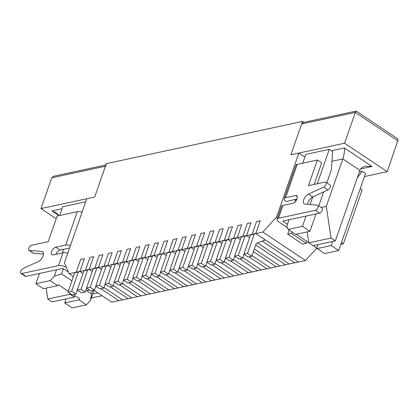 <?xml version="1.0" encoding="UTF-8"?>
<svg xmlns="http://www.w3.org/2000/svg" width="419" height="419" viewBox="0 0 419 419"><rect width="100%" height="100%" fill="white"/><g stroke="black" fill="none" stroke-linecap="round" stroke-linejoin="round"><path stroke-width="0.63" d="M93.887 290.236L111.8 302.188L118.834 300.674L100.921 288.717L118.834 300.674L122.537 299.878L103.949 287.471L122.537 299.878L128.094 298.679L110.176 286.727L128.094 298.679L131.796 297.883L113.203 285.48L131.796 297.883L137.348 296.689L119.436 284.731L137.348 296.689L141.051 295.893L122.458 283.485L141.051 295.893L146.603 294.693L128.691 282.741L146.603 294.693L150.306 293.897L131.718 281.495L150.306 293.897L155.858 292.703L137.945 280.746L155.858 292.703L159.56 291.907L140.973 279.499L159.56 291.907L165.117 290.707L147.2 278.755L165.117 290.707L168.815 289.911L150.227 277.509L168.815 289.911L174.372 288.717L156.46 276.76L174.372 288.717L178.075 287.921L159.482 275.513L178.075 287.921L183.627 286.722L165.715 274.77L183.627 286.722L187.33 285.926L168.742 273.523L187.33 285.926L192.881 284.731L174.969 272.774L192.881 284.731L196.584 283.935L177.996 271.528L196.584 283.935L202.141 282.736L184.224 270.784L202.141 282.736L205.839 281.94L187.251 269.537L205.839 281.94L211.396 280.746L193.484 268.789L211.396 280.746L215.099 279.95L196.506 267.542L215.099 279.95L220.651 278.75L202.738 266.798L220.651 278.75L224.354 277.954L205.76 265.552L224.354 277.954L229.905 276.76L211.993 264.803L229.905 276.76L233.608 275.964L215.02 263.556L233.608 275.964L239.16 274.764L221.248 262.813L239.16 274.764L242.863 273.968L224.275 261.566L242.863 273.968L248.42 272.774L230.502 260.817L248.42 272.774L252.123 271.978L233.53 259.571L252.123 271.978L257.675 270.779L239.762 258.827L257.675 270.779L261.377 269.983L242.784 257.58L261.377 269.983L266.929 268.789L249.017 256.831L266.929 268.789L270.632 267.992L252.044 255.585L270.632 267.992L276.184 266.793L253.427 251.61L276.184 266.793L279.887 265.997L254.349 248.954L279.887 265.997L285.444 264.803L255.737 244.979L285.444 264.803L289.141 264.007L257.549 242.92L289.141 264.007L294.698 262.807L262.236 241.15L294.698 262.807L298.401 262.011L265.363 239.967L256.287 243.397L251.819 256.229L247.556 253.385L254.26 234.137L255.768 233.566L260.241 220.734L255.768 233.566L298.401 262.011L305.435 260.498L316.816 248.205M77.342 290.116L75.954 294.096L72.251 294.892L67.993 292.048L74.692 272.8L76.206 272.224L80.673 259.392L84.376 258.596L79.909 271.428L84.376 258.596L80.673 259.392L76.206 272.224L79.909 271.428L83.014 273.502M75.954 294.096L71.691 291.252L78.395 271.999L85.46 270.234L89.933 257.402L93.636 256.606L89.163 269.438L93.636 256.606L89.933 257.402L85.46 270.234L89.163 269.438L92.269 271.507M67.993 292.048L71.691 291.252M74.692 272.8L78.395 271.999M86.597 288.125L85.214 292.101L81.511 292.897L77.248 290.053L83.952 270.805L85.46 270.234M85.214 292.101L80.951 289.257L87.655 270.009L94.72 268.239L99.188 255.407L102.891 254.611L98.423 267.442L102.891 254.611L99.188 255.407L94.72 268.239L98.423 267.442L101.524 269.517M77.248 290.053L80.951 289.257M83.952 270.805L87.655 270.009M95.851 286.13L94.469 290.11L90.766 290.906L86.503 288.062L93.207 268.815L94.72 268.239M94.469 290.11L90.205 287.266L96.909 268.013L103.975 266.248L108.442 253.416L112.145 252.62L107.678 265.452L112.145 252.62L108.442 253.416L103.975 266.248L107.678 265.452L110.778 267.521M86.503 288.062L90.205 287.266M93.207 268.815L96.909 268.013M105.111 284.14L103.723 288.115L100.021 288.911L95.757 286.067L102.461 266.819L103.975 266.248M103.723 288.115L99.46 285.271L106.164 266.023L113.23 264.253L117.697 251.421L121.4 250.625L116.932 263.457L121.4 250.625L117.697 251.421L113.23 264.253L116.932 263.457L120.033 265.531M95.757 286.067L99.46 285.271M102.461 266.819L106.164 266.023M114.366 282.144L112.978 286.125L109.275 286.921L105.012 284.077L111.716 264.829L113.23 264.253M112.978 286.125L108.715 283.281L115.419 264.028L122.484 262.263L126.957 249.431L130.655 248.635L126.187 261.466L130.655 248.635L126.957 249.431L122.484 262.263L126.187 261.466L129.293 263.535M105.012 284.077L108.715 283.281M111.716 264.829L115.419 264.028M123.621 280.154L122.238 284.129L118.535 284.925L114.272 282.081L120.976 262.833L122.484 262.263M122.238 284.129L117.975 281.285L124.673 262.037L131.744 260.267L136.212 247.435L139.915 246.639L135.442 259.471L139.915 246.639L136.212 247.435L131.744 260.267L135.442 259.471L138.548 261.545M114.272 282.081L117.975 281.285M120.976 262.833L124.673 262.037M132.875 278.158L131.493 282.139L127.79 282.935L123.526 280.091L130.23 260.843L131.744 260.267M131.493 282.139L127.229 279.295L133.933 260.042L140.999 258.277L145.466 245.445L149.169 244.649L144.702 257.481L149.169 244.649L145.466 245.445L140.999 258.277L144.702 257.481L147.802 259.55M123.526 280.091L127.229 279.295M130.23 260.843L133.933 260.042M142.13 276.168L140.747 280.143L137.044 280.94L132.781 278.096L139.485 258.848L140.999 258.277M140.747 280.143L136.484 277.299L143.188 258.052L150.253 256.281L154.721 243.449L158.424 242.653L153.956 255.485L158.424 242.653L154.721 243.449L150.253 256.281L153.956 255.485L157.057 257.559M132.781 278.096L136.484 277.299M139.485 258.848L143.188 258.052M151.39 274.173L150.002 278.153L146.299 278.949L142.036 276.105L148.74 256.857L150.253 256.281M150.002 278.153L145.739 275.309L152.443 256.056L159.508 254.291L163.976 241.459L167.679 240.663L163.211 253.495L167.679 240.663L163.976 241.459L159.508 254.291L163.211 253.495L166.317 255.564M142.036 276.105L145.739 275.309M148.74 256.857L152.443 256.056M160.645 272.182L159.257 276.158L155.559 276.954L151.296 274.11L157.994 254.862L159.508 254.291M159.257 276.158L154.999 273.314L161.697 254.066L168.763 252.296L173.236 239.464L176.938 238.668L172.466 251.5L176.938 238.668L173.236 239.464L168.763 252.296L172.466 251.5L175.571 253.574M151.296 274.11L154.999 273.314M157.994 254.862L161.697 254.066M169.899 270.187L168.517 274.167L164.814 274.964L160.55 272.12L167.254 252.872L168.763 252.296M168.517 274.167L164.253 271.323L170.957 252.07L178.023 250.305L182.49 237.473L186.193 236.677L181.726 249.509L186.193 236.677L182.49 237.473L178.023 250.305L181.726 249.509L184.826 251.578M160.55 272.12L164.253 271.323M167.254 252.872L170.957 252.07M179.154 268.197L177.771 272.172L174.068 272.968L169.805 270.124L176.509 250.876L178.023 250.305M177.771 272.172L173.508 269.328L180.212 250.08L187.277 248.31L191.745 235.478L195.448 234.682L190.98 247.514L195.448 234.682L191.745 235.478L187.277 248.31L190.98 247.514L194.081 249.588M169.805 270.124L173.508 269.328M176.509 250.876L180.212 250.08M188.414 266.201L187.026 270.182L183.323 270.978L179.06 268.134L185.764 248.886L187.277 248.31M187.026 270.182L182.763 267.338L189.467 248.085L196.532 246.32L201 233.488L204.702 232.692L200.235 245.524L204.702 232.692L201 233.488L196.532 246.32L200.235 245.524L203.335 247.592M179.06 268.134L182.763 267.338M185.764 248.886L189.467 248.085M197.668 264.211L196.281 268.186L192.578 268.988L188.32 266.138L195.018 246.891L196.532 246.32M196.281 268.186L192.017 265.342L198.721 246.094L205.787 244.324L210.259 231.492L213.957 230.696L209.49 243.528L213.957 230.696L210.259 231.492L205.787 244.324L209.49 243.528L212.595 245.602M188.32 266.138L192.017 265.342M195.018 246.891L198.721 246.094M206.923 262.215L205.54 266.196L201.838 266.992L197.574 264.148L204.278 244.9L205.787 244.324M205.54 266.196L201.277 263.352L207.976 244.099L215.047 242.334L219.514 229.502L223.217 228.706L218.749 241.538L223.217 228.706L219.514 229.502L215.047 242.334L218.749 241.538L221.85 243.607M197.574 264.148L201.277 263.352M204.278 244.9L207.976 244.099M216.178 260.225L214.795 264.2L211.092 265.002L206.829 262.153L213.533 242.905L215.047 242.334M214.795 264.2L210.532 261.356L217.236 242.109L224.301 240.338L228.769 227.507L232.472 226.71L228.004 239.542L232.472 226.71L228.769 227.507L224.301 240.338L228.004 239.542L231.105 241.616M206.829 262.153L210.532 261.356M213.533 242.905L217.236 242.109M225.432 258.23L224.05 262.21L220.347 263.006L216.084 260.162L222.788 240.915L224.301 240.338M224.05 262.21L219.786 259.366L226.49 240.113L233.556 238.348L238.023 225.516L241.726 224.72L237.259 237.552L241.726 224.72L238.023 225.516L233.556 238.348L237.259 237.552L240.359 239.621M216.084 260.162L219.786 259.366M222.788 240.915L226.49 240.113M234.692 256.239L233.304 260.215L229.602 261.016L225.338 258.167L232.042 238.919L233.556 238.348M233.304 260.215L229.041 257.371L235.745 238.123L242.811 236.353L247.283 223.521L250.981 222.725L246.513 235.557L250.981 222.725L247.283 223.521L242.811 236.353L246.513 235.557L249.619 237.631M225.338 258.167L229.041 257.371M232.042 238.919L235.745 238.123M243.947 254.244L242.559 258.224L238.861 259.021L234.598 256.177L241.297 236.929L242.811 236.353M242.559 258.224L238.301 255.381L245 236.127L252.07 234.362L256.538 221.531L260.241 220.734L256.538 221.531L252.07 234.362L262.807 232.053L276.53 217.225L277.514 217.88M234.598 256.177L238.301 255.381M241.297 236.929L245 236.127M251.819 256.229L248.116 257.03L243.853 254.181L250.557 234.933L252.07 234.362M243.853 254.181L247.556 253.385M250.557 234.933L254.26 234.137M360.261 188.602L362.163 189.87L343.397 243.769L340.862 244.314M285.606 197.71A6.217 2.472 -160.8 0 0 284.213 198.653L295.83 165.29A6.217 2.472 19.2 0 1 297.228 164.348L285.606 197.71L295.605 195.558A4.441 2.226 123.7 0 1 296.731 195.715A4.441 2.226 123.7 0 1 296.647 199.737A4.441 2.226 123.7 0 1 292.923 203.257L282.925 205.41L278.457 218.241L315.298 210.312A2.959 1.482 -56.3 0 0 317.775 207.965A2.959 1.482 -56.3 0 0 317.832 205.284A2.959 1.482 -56.3 0 0 317.44 205.153L304.932 204.132A5.924 2.97 123.7 0 1 304.152 203.875A5.924 2.97 123.7 0 1 304.011 199.041A5.924 2.97 123.7 0 1 308.436 194.081L323.735 187.078A2.959 1.482 -56.3 0 0 325.945 184.601A2.959 1.482 -56.3 0 0 325.877 182.181A2.959 1.482 -56.3 0 0 325.128 182.082L308.468 185.669L317.403 160L297.228 164.348M314.145 184.444L321.666 162.85L317.403 160M341.495 242.501L343.397 243.769M317.832 205.284L322.096 208.128A2.959 1.482 -56.3 0 1 322.038 210.809A2.959 1.482 -56.3 0 1 319.561 213.156L282.72 221.091L287.397 224.375M287.455 227.679L279.044 222.07A6.217 2.472 19.2 0 1 277.059 219.184A6.217 2.472 19.2 0 1 278.457 218.241M284.213 198.653A6.217 2.472 -160.8 0 0 286.198 201.534L296.961 199.03M277.059 219.184L281.531 206.352A6.217 2.472 19.2 0 1 282.925 205.41M307.604 204.352A5.924 2.97 123.7 0 1 312.694 196.93L327.998 189.922A2.959 1.482 -56.3 0 0 330.209 187.445A2.959 1.482 -56.3 0 0 330.141 185.03L325.877 182.181M306.975 241.459L306.326 243.329L302.623 244.125L287.701 234.169L289.147 230.021M306.326 243.329L291.404 233.373L291.928 231.875M291.404 233.373L287.701 234.169M55.916 254.286A4.441 2.226 123.7 0 1 59.954 250.059L55.69 247.215L65.689 245.063A6.217 2.472 -160.8 0 1 70.434 245.539M25.962 276.372L21.699 273.523A2.959 1.482 123.7 0 1 20.95 273.424L25.213 276.268A2.959 1.482 123.7 0 0 25.962 276.372L62.803 268.438L68.412 272.02M43.487 254.092L33.64 253.301A2.959 1.482 123.7 0 1 33.248 253.17L28.984 250.326A2.959 1.482 123.7 0 1 29.042 247.645A2.959 1.482 123.7 0 1 31.519 245.298L48.19 241.705L57.131 216.042L77.306 211.7L65.689 245.063M69.58 247.985L59.954 250.059M102.11 295.72L91.326 298.04M66.38 267.416A6.217 2.472 -160.8 0 0 58.54 265.594L21.699 273.523M92.74 293.976L97.847 292.876M73.299 276.498L71.942 280.699M85.932 290.037L86.775 290.597L89.446 290.027M82.051 212.171A6.217 2.472 -160.8 0 0 77.306 211.7M67.752 253.238A6.217 2.472 19.2 0 0 63.007 252.762L53.009 254.914A4.441 2.226 123.7 0 1 51.888 254.757A4.441 2.226 123.7 0 1 51.972 250.735A4.441 2.226 123.7 0 1 55.69 247.215M20.95 273.424A2.959 1.482 123.7 0 1 20.882 271.009A2.959 1.482 123.7 0 1 23.092 268.527L38.396 261.514A5.924 2.97 -56.3 0 0 42.817 256.554A5.924 2.97 -56.3 0 0 42.68 251.725A5.924 2.97 -56.3 0 0 41.895 251.463L29.377 250.457A2.959 1.482 123.7 0 1 28.984 250.326M364.457 176.567L387.224 171.664L398.034 140.03L397.584 138.961L396.589 138.034L356.265 111.124L355.322 112.418L344.596 143.219L290.912 154.779L298.873 153.061L304.849 157.052M356.129 111.098L303.848 122.353L301.638 123.977L290.912 154.779L302.534 121.41L106.306 163.661L94.689 197.024L41.004 208.583L56.198 218.723M387.224 171.664L344.596 143.219M105.845 164.986L53.941 176.163L51.731 177.787L41.004 208.583M106.222 164.908L105.415 166.228L94.689 197.024L86.728 198.737L64.385 262.902L69.172 273.743L76.206 272.224M69.894 293.316L70.036 294.248L47.818 299.03L46.179 288.099M62.007 208.767L51.888 210.946L56.209 212.836L59.006 215.638M321.184 207.52L326.301 206.42L331.047 238.05L308.834 242.831L307.195 231.901M360.665 168.92L372.082 166.458L344.371 147.97C344.664 151.118 344.151 154.773 342.836 158.937L331.937 161.284M372.082 166.458L365.415 166.259C362.519 166.94 360.675 168.291 359.89 170.318L342.836 158.937L326.301 206.42M308.834 242.831L313.098 245.681L335.31 240.894L331.047 238.05M335.31 240.894L359.89 170.318M47.818 299.03L52.082 301.879L74.299 297.092L70.036 294.248M74.299 297.092L74.797 295.662M295.924 199.255L294.95 202.042M94.013 290.32L90.509 300.392L86.393 304.838L78.929 299.857L64.678 302.927L66.092 298.862M64.678 302.927L72.136 307.907L86.393 304.838M85.665 201.79L62.714 206.729L59.66 215.497M68.255 291.294L58.44 284.747L57.618 285.638L50.154 280.657L35.903 283.726L39.475 273.46M50.154 280.657L54.271 276.21L56.507 269.794M62.394 252.893L63.657 249.263M73.304 294.667L79.751 298.967L78.929 299.857M57.618 285.638L43.361 288.707L35.903 283.726M63.405 268.679L61.588 273.895L71.911 280.788M85.9 290.121L91.426 293.808L92.573 290.519M303.922 122.338L302.534 121.41M317.293 183.768L329.282 149.337L332.586 151.542L331.382 169.716L326.82 182.815M315.984 213.926L309.929 231.309L302.471 226.333L306.043 216.068M310.055 204.551L312.71 196.92L308.436 194.081M323.651 191.912L318.775 205.912M329.282 149.337L305.77 154.402L302.722 163.164M359.329 171.931L362.215 171.313L365.52 173.518L338.704 250.51L331.246 245.534L332.66 241.464M298.873 153.061L276.53 217.225M302.471 226.333L288.214 229.403L295.678 234.378L309.929 231.309M61.588 273.895L54.271 276.21M91.426 293.808L90.509 300.392M69.172 273.743L73.388 276.556M288.214 229.403L286.779 226.15L289.016 219.734M295.301 201.686L296.165 199.203M313.25 245.644L324.453 253.579L338.704 250.51M296.196 234.268L308.813 242.685M357.25 177.892L362.215 171.313M305.435 260.498L262.807 232.053M316.989 248.603L331.246 245.534M316.701 247.954L317.853 244.654M319.561 213.156L315.298 210.312M297.301 196.694L295.605 195.558M327.998 189.922L323.735 187.078M43.22 252.348L41.895 251.463M33.64 253.301L29.377 250.457M63.007 252.762L58.54 265.594M397.95 140.868L355.322 112.418L301.638 123.977M51.888 210.946L58.943 215.654M344.371 147.97L331.413 150.761M105.415 166.228L51.731 177.787"/></g></svg>
